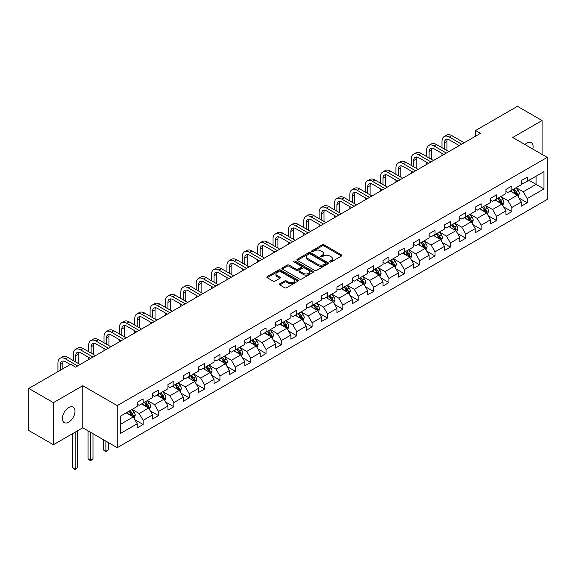 <?xml version="1.0" encoding="UTF-8"?>
<svg xmlns="http://www.w3.org/2000/svg" width="576" height="576" viewBox="0 0 576 576"><rect width="100%" height="100%" fill="white"/><g stroke="black" fill="none" stroke-linecap="round" stroke-linejoin="round"><path stroke-width="0.86" d="M329.882 261.95A0.958 0.554 0 0 0 331.236 261.95L341.503 256.025A1.368 0.792 0 0 0 341.906 255.463A1.368 0.792 0 0 0 341.503 254.909L324.108 244.858A1.368 0.792 0 0 0 322.171 244.858L311.904 250.79A0.958 0.554 0 0 0 311.623 251.179A0.958 0.554 0 0 0 311.904 251.575A0.958 0.554 0 0 0 313.258 251.575L314.582 250.805A4.378 2.527 0 0 1 320.774 250.805L322.222 251.64A4.378 2.527 0 0 1 323.503 253.426A4.378 2.527 0 0 1 322.222 255.211L320.89 255.982A0.958 0.554 0 0 0 320.609 256.37A0.958 0.554 0 0 0 320.89 256.759A0.958 0.554 0 0 0 322.243 256.759L323.575 255.996A4.378 2.527 0 0 1 329.76 255.996L331.214 256.831A4.378 2.527 0 0 1 332.489 258.617A4.378 2.527 0 0 1 331.214 260.402L329.882 261.173A0.958 0.554 0 0 0 329.602 261.562A0.958 0.554 0 0 0 329.882 261.95L329.882 261.173M68.688 422.158A8.914 5.148 120 0 0 74.506 414.302A8.914 5.148 120 0 0 73.138 407.16A8.914 5.148 120 0 0 68.688 407.606A8.914 5.148 120 0 0 62.863 415.462A8.914 5.148 120 0 0 64.231 422.604A8.914 5.148 120 0 0 68.688 422.158M532.829 149.083A8.914 5.148 120 0 0 531.274 142.661A8.914 5.148 120 0 0 526.817 143.107A8.914 5.148 120 0 0 524.938 144.518M279.734 283.817A1.368 0.792 0 0 0 279.338 284.371A1.368 0.792 0 0 0 279.734 284.933L284.616 287.748A1.368 0.792 0 0 0 286.553 287.748L297.958 281.167A1.368 0.792 0 0 0 298.361 280.606A1.368 0.792 0 0 0 297.958 280.051L280.555 270A1.368 0.792 0 0 0 278.626 270L267.221 276.588A1.368 0.792 0 0 0 266.818 277.15A1.368 0.792 0 0 0 267.221 277.704L273.118 281.11A1.368 0.792 0 0 0 275.047 281.11L279.929 278.287A1.368 0.792 0 0 0 280.332 277.733A1.368 0.792 0 0 0 279.929 277.171L277.006 275.486A3.658 2.11 0 0 1 275.933 273.996A3.658 2.11 0 0 1 278.194 272.045A3.658 2.11 0 0 1 282.175 272.498L293.63 279.115A3.658 2.11 0 0 1 294.703 280.606A3.658 2.11 0 0 1 292.45 282.557A3.658 2.11 0 0 1 288.461 282.096L286.553 280.994A1.368 0.792 0 0 0 284.616 280.994L279.734 283.817L279.734 284.933M82.764 385.711L53.417 402.66L28.8 388.44L28.8 430.517L53.417 444.73L82.764 427.788L117.238 447.689L117.238 405.612L82.764 385.711L82.764 427.788M542.081 154.418L542.081 120.535L512.734 137.477L547.2 157.378L117.238 405.612M542.081 120.535L517.457 106.315L475.603 130.486L475.603 136.166M28.8 388.44L70.654 364.277L75.578 367.121L480.528 133.322L475.603 130.486M314.683 270.396A1.368 0.792 0 0 0 316.613 270.396L328.018 263.808A1.368 0.792 0 0 0 328.421 263.246A1.368 0.792 0 0 0 328.018 262.692L310.622 252.648A1.368 0.792 0 0 0 308.686 252.648L297.281 259.229A1.368 0.792 0 0 0 296.878 259.79A1.368 0.792 0 0 0 297.281 260.345L314.683 270.396M294.329 262.159A0.958 0.554 0 0 1 295.301 262.296L312.97 272.498L301.586 279.072A1.368 0.792 0 0 1 299.65 279.072L282.247 269.028L282.247 267.912A1.368 0.792 0 0 0 281.851 268.466A1.368 0.792 0 0 0 282.247 269.028M282.247 267.912L287.129 265.09A1.368 0.792 0 0 1 289.066 265.09L296.122 269.165A1.368 0.792 0 0 0 298.058 269.165L301.291 267.293A1.368 0.792 0 0 0 301.694 266.738A1.368 0.792 0 0 0 301.291 266.177L293.947 261.936A0.958 0.554 0 0 1 293.666 261.547A0.958 0.554 0 0 1 294.257 261.036A0.958 0.554 0 0 1 295.301 261.158L312.991 271.368A1.368 0.792 0 0 1 313.387 271.93A1.368 0.792 0 0 1 312.991 272.484L312.991 271.368M117.238 447.689L547.2 199.447L547.2 157.378M134.914 419.746L143.136 424.49L143.136 420.343L152.59 414.878L152.59 419.033L158.501 415.62L158.501 411.473L167.954 406.015L167.954 410.162L173.858 406.75L173.858 402.602L183.312 397.145L183.312 401.292L189.223 397.879L189.223 393.732L198.677 388.274L198.677 392.422L204.588 389.009L204.588 384.862L214.042 379.404L214.042 383.551L219.953 380.146L219.953 375.991L229.406 370.534L229.406 374.681L235.31 371.275L235.31 367.121L244.764 361.663L244.764 365.818L250.675 362.405L250.675 358.25L260.129 352.793L260.129 356.947L266.04 353.534L266.04 349.38L275.494 343.922L275.494 348.077L281.405 344.664L281.405 340.51L290.858 335.052L290.858 339.206L296.762 335.794L296.762 331.646L306.216 326.182L306.216 330.336L312.127 326.923L312.127 322.776L321.581 317.318L321.581 321.466L327.492 318.053L327.492 313.906L336.946 308.448L336.946 312.595L342.857 309.182L342.857 305.035L352.31 299.578L352.31 303.725L358.214 300.312L358.214 296.165L367.668 290.707L367.668 294.854L373.579 291.449L373.579 287.294L383.033 281.837L383.033 285.984L388.944 282.578L388.944 278.424L398.398 272.966L398.398 277.121L404.302 273.708L404.302 269.554L413.762 264.096L413.762 268.25L419.666 264.838L419.666 260.683L429.12 255.226L429.12 259.38L435.031 255.967L435.031 251.813L444.485 246.355L444.485 250.51L450.396 247.097L450.396 242.95L459.85 237.485L459.85 241.639L465.754 238.226L465.754 234.079L475.214 228.622L475.214 232.769L481.118 229.356L481.118 225.209L490.572 219.751L490.572 223.898L496.483 220.486L496.483 216.338L505.937 210.881L505.937 215.028L511.848 211.615L511.848 207.468L521.302 202.01L521.302 206.158L527.206 202.745L527.206 198.598L543.953 188.935L543.953 171.648L536.069 176.198L536.069 184.385L543.953 188.935M143.136 424.49L137.225 427.903L137.225 423.749L120.485 433.418L120.485 416.131L137.225 406.469L137.225 402.314L143.136 398.902L143.136 403.056L152.59 397.598L152.59 393.444L158.501 390.038L158.501 394.186L167.954 388.728L167.954 384.574L173.858 381.168L173.858 385.315L183.312 379.858L183.312 375.71L189.223 372.298L189.223 376.445L198.677 370.987L198.677 366.84L204.588 363.427L204.588 367.574L214.042 362.117L214.042 357.97L219.953 354.557L219.953 358.704L229.406 353.246L229.406 349.099L235.31 345.686L235.31 349.834L244.764 344.376L244.764 340.229L250.675 336.816L250.675 340.97L260.129 335.506L260.129 331.358L266.04 327.946L266.04 332.1L275.494 326.642L275.494 322.488L281.405 319.075L281.405 323.23L290.858 317.772L290.858 313.618L296.762 310.205L296.762 314.359L306.216 308.902L306.216 304.747L312.127 301.334L312.127 305.489L321.581 300.031L321.581 295.877L327.492 292.471L327.492 296.618L336.946 291.161L336.946 287.006L342.857 283.601L342.857 287.748L352.31 282.29L352.31 278.143L358.214 274.73L358.214 278.878L367.668 273.42L367.668 269.273L373.579 265.86L373.579 270.007L383.033 264.55L383.033 260.402L388.944 256.99L388.944 261.137L398.398 255.679L398.398 251.532L404.302 248.119L404.302 252.274L413.762 246.809L413.762 242.662L419.666 239.249L419.666 243.403L429.12 237.946L429.12 233.791L435.031 230.378L435.031 234.533L444.485 229.075L444.485 224.921L450.396 221.508L450.396 225.662L459.85 220.205L459.85 216.05L465.754 212.638L465.754 216.792L475.214 211.334L475.214 207.18L481.118 203.774L481.118 207.922L490.572 202.464L490.572 198.31L496.483 194.904L496.483 199.051L505.937 193.594L505.937 189.446L511.848 186.034L511.848 190.181L521.302 184.723L521.302 180.576L527.206 177.163L527.206 181.31L543.953 171.648M141.559 403.963L148.651 408.06L139.198 413.518L132.106 409.421M137.225 404.194L139.198 405.331L143.136 403.056M139.198 413.518L143.136 420.343M148.651 408.06L152.59 414.878M156.924 395.093L164.016 399.19L154.562 404.647L147.47 400.55M152.59 395.323L154.562 396.461L158.501 394.186M154.562 404.647L158.501 411.473M164.016 399.19L167.954 406.015M172.289 386.222L179.374 390.319L169.92 395.777L162.828 391.687M167.954 386.453L169.92 387.59L173.858 385.315M169.92 395.777L173.858 402.602M179.374 390.319L183.312 397.145M187.646 377.359L194.738 381.449L185.285 386.906L178.193 382.817M183.312 377.582L185.285 378.72L189.223 376.445M185.285 386.906L189.223 393.732M194.738 381.449L198.677 388.274M203.011 368.489L210.103 372.578L200.65 378.036L193.558 373.946M198.677 368.712L200.65 369.85L204.588 367.574M200.65 378.036L204.588 384.862M210.103 372.578L214.042 379.404M218.376 359.618L225.468 363.708L216.014 369.166L208.922 365.076M214.042 359.842L216.014 360.979L219.953 358.704M216.014 369.166L219.953 375.991M225.468 363.708L229.406 370.534M233.741 350.748L240.826 354.838L231.372 360.302L224.28 356.206M229.406 350.971L231.372 352.109L235.31 349.834M231.372 360.302L235.31 367.121M240.826 354.838L244.764 361.663M249.098 341.878L256.19 345.974L246.737 351.432L239.645 347.335M244.764 342.108L246.737 343.238L250.675 340.97M246.737 351.432L250.675 358.25M256.19 345.974L260.129 352.793M264.463 333.007L271.555 337.104L262.102 342.562L255.01 338.465M260.129 333.238L262.102 334.375L266.04 332.1M262.102 342.562L266.04 349.38M271.555 337.104L275.494 343.922M279.828 324.137L286.92 328.234L277.459 333.691L270.374 329.594M275.494 324.367L277.459 325.505L281.405 323.23M277.459 333.691L281.405 340.51M286.92 328.234L290.858 335.052M295.186 315.266L302.278 319.363L292.824 324.821L285.732 320.724M290.858 315.497L292.824 316.634L296.762 314.359M292.824 324.821L296.762 331.646M302.278 319.363L306.216 326.182M310.55 306.396L317.642 310.493L308.189 315.95L301.097 311.854M306.216 306.626L308.189 307.764L312.127 305.489M308.189 315.95L312.127 322.776M317.642 310.493L321.581 317.318M325.915 297.526L333.007 301.622L323.554 307.08L316.462 302.99M321.581 297.756L323.554 298.894L327.492 296.618M323.554 307.08L327.492 313.906M333.007 301.622L336.946 308.448M341.28 288.662L348.365 292.752L338.911 298.21L331.826 294.12M336.946 288.886L338.911 290.023L342.857 287.748M338.911 298.21L342.857 305.035M348.365 292.752L352.31 299.578M356.638 279.792L363.73 283.882L354.276 289.339L347.184 285.25M352.31 280.015L354.276 281.153L358.214 278.878M354.276 289.339L358.214 296.165M363.73 283.882L367.668 290.707M372.002 270.922L379.094 275.011L369.641 280.469L362.549 276.379M367.668 271.145L369.641 272.282L373.579 270.007M369.641 280.469L373.579 287.294M379.094 275.011L383.033 281.837M387.367 262.051L394.459 266.141L385.006 271.598L377.914 267.509M383.033 262.274L385.006 263.412L388.944 261.137M385.006 271.598L388.944 278.424M394.459 266.141L398.398 272.966M402.732 253.181L409.817 257.27L400.363 262.735L393.278 258.638M398.398 253.404L400.363 254.542L404.302 252.274M400.363 262.735L404.302 269.554M409.817 257.27L413.762 264.096M418.09 244.31L425.182 248.407L415.728 253.865L408.636 249.768M413.762 244.541L415.728 245.678L419.666 243.403M415.728 253.865L419.666 260.683M425.182 248.407L429.12 255.226M433.454 235.44L440.546 239.537L431.093 244.994L424.001 240.898M429.12 235.67L431.093 236.808L435.031 234.533M431.093 244.994L435.031 251.813M440.546 239.537L444.485 246.355M448.819 226.57L455.911 230.666L446.458 236.124L439.366 232.027M444.485 226.8L446.458 227.938L450.396 225.662M446.458 236.124L450.396 242.95M455.911 230.666L459.85 237.485M464.184 217.699L471.269 221.796L461.815 227.254L454.73 223.157M459.85 217.93L461.815 219.067L465.754 216.792M461.815 227.254L465.754 234.079M471.269 221.796L475.214 228.622M479.542 208.829L486.634 212.926L477.18 218.383L470.088 214.286M475.214 209.059L477.18 210.197L481.118 207.922M477.18 218.383L481.118 225.209M486.634 212.926L490.572 219.751M494.906 199.966L501.998 204.055L492.545 209.513L485.453 205.423M490.572 200.189L492.545 201.326L496.483 199.051M492.545 209.513L496.483 216.338M501.998 204.055L505.937 210.881M510.271 191.095L517.363 195.185L507.91 200.642L500.818 196.553M505.937 191.318L507.91 192.456L511.848 190.181M507.91 200.642L511.848 207.468M517.363 195.185L521.302 202.01M528.984 180.288L536.069 184.385L523.267 191.772L516.175 187.682M521.302 182.448L523.267 183.586L527.206 181.31M523.267 191.772L527.206 198.598M53.417 402.66L53.417 444.73M120.485 424.318L133.286 416.93L126.194 412.834M133.286 416.93L137.225 423.749M518.983 198L527.206 202.745M503.626 206.87L511.848 211.615M488.261 215.741L496.483 220.486M472.896 224.611L481.118 229.356M457.531 233.482L465.754 238.226M442.174 242.352L450.396 247.097M426.809 251.222L435.031 255.967M411.444 260.086L419.666 264.838M396.079 268.956L404.302 273.708M380.722 277.826L388.944 282.578M365.357 286.697L373.579 291.449M349.992 295.567L358.214 300.312M334.627 304.438L342.857 309.182M319.27 313.308L327.492 318.053M303.905 322.178L312.127 326.923M288.54 331.049L296.762 335.794M273.182 339.919L281.405 344.664M257.818 348.782L266.04 353.534M242.453 357.653L250.675 362.405M227.088 366.523L235.31 371.275M211.73 375.394L219.953 380.146M196.366 384.264L204.588 389.009M181.001 393.134L189.223 397.879M165.636 402.005L173.858 406.75M150.278 410.875L158.501 415.62M330.264 262.087L331.214 261.54A4.378 2.527 0 0 0 332.489 259.754L332.489 258.617M323.503 253.426L323.503 254.563A4.378 2.527 0 0 1 322.222 256.349L321.271 256.896M341.503 254.909L341.503 256.025L324.108 245.995A1.368 0.792 0 0 0 322.171 245.995L312.286 251.705M328.003 263.815L310.622 253.786A1.368 0.792 0 0 0 308.686 253.786L297.302 260.359L297.281 259.229M325.606 263.642A0.958 0.554 0 0 0 325.886 263.246A0.958 0.554 0 0 0 325.606 262.858L310.334 254.045A0.958 0.554 0 0 0 308.981 254.045L307.577 254.851A4.378 2.527 0 0 0 306.295 256.637A4.378 2.527 0 0 0 307.577 258.422L318.017 264.449A4.378 2.527 0 0 0 324.202 264.449L325.606 263.642L325.606 264.78A0.958 0.554 0 0 0 325.886 264.384L325.886 263.246M306.295 256.637L306.295 257.774A4.378 2.527 0 0 0 307.577 259.56L307.577 258.422M325.606 264.78L324.202 265.586A4.378 2.527 0 0 1 318.017 265.586L307.577 259.56M282.269 269.035L287.129 266.227L287.129 265.09M301.694 266.738L301.694 267.876A1.368 0.792 0 0 1 301.291 268.43L298.058 270.302A1.368 0.792 0 0 1 296.122 270.302L289.066 266.227A1.368 0.792 0 0 0 287.129 266.227M303.444 273.391A3.658 2.11 0 0 0 307.426 273.852A3.658 2.11 0 0 0 309.686 271.901A3.658 2.11 0 0 0 308.614 270.41L304.582 268.078A1.368 0.792 0 0 0 302.645 268.078L299.405 269.95A1.368 0.792 0 0 0 299.009 270.504A1.368 0.792 0 0 0 299.405 271.066L303.444 273.391L303.444 274.529A3.658 2.11 0 0 0 307.426 274.99A3.658 2.11 0 0 0 309.686 273.038L309.686 271.901M299.009 270.504L299.009 271.642A1.368 0.792 0 0 0 299.405 272.203L299.405 271.066M303.444 274.529L299.405 272.203M294.703 280.606L294.703 281.743A3.658 2.11 0 0 1 292.45 283.694A3.658 2.11 0 0 1 288.461 283.234L286.553 282.132A1.368 0.792 0 0 0 284.616 282.132L279.756 284.94M275.933 273.996L275.933 275.134A3.658 2.11 0 0 0 277.006 276.624L277.006 275.486M279.914 278.302L277.006 276.624M297.943 281.174L280.555 271.138A1.368 0.792 0 0 0 278.626 271.138L267.235 277.718L267.221 276.588M518.141 196.531L519.307 193.579A3.694 2.131 -120 0 0 518.134 190.44L516.096 187.726M512.554 192.413L511.178 190.57M516.787 194.854L517.32 193.738A3.694 2.131 -120 0 0 516.262 191.52L514.231 188.806M513.302 189.338L515.556 192.348A1.879 1.087 60 0 1 515.902 192.924L517.32 193.738M513.043 189.49L515.081 192.204A3.694 2.131 60 0 1 516.139 194.422M442.001 147.701L442.001 141.329A10.447 6.034 60 0 1 444.168 136.548L446.63 135.13A10.447 6.034 60 0 1 451.85 135.648L464.184 142.762M444.168 136.548A10.447 6.034 60 0 1 449.388 137.066L461.722 144.187M459.259 145.606L449.388 139.91A6.962 4.018 -120 0 0 445.91 139.565A6.962 4.018 -120 0 0 444.463 142.754L444.463 149.119M447.365 139.241A6.962 4.018 -120 0 0 446.926 141.329L446.926 150.545M442.001 155.57L442.001 153.382M502.776 205.402L503.95 202.45A3.694 2.131 -120 0 0 502.769 199.31L500.738 196.596M497.196 201.283L495.814 199.44M501.43 203.724L501.955 202.608A3.694 2.131 -120 0 0 500.897 200.39L498.866 197.676M497.938 198.209L500.198 201.218A1.879 1.087 60 0 1 500.537 201.794L501.955 202.608M497.686 198.36L499.716 201.074A3.694 2.131 60 0 1 500.774 203.292M487.411 214.272L488.585 211.32A3.694 2.131 -120 0 0 487.404 208.181L485.374 205.466M481.831 210.154L480.449 208.31M486.065 212.594L486.59 211.478A3.694 2.131 -120 0 0 485.532 209.261L483.502 206.546M482.58 207.079L484.834 210.089A1.879 1.087 60 0 1 485.172 210.658L486.59 211.478M482.321 207.23L484.351 209.945A3.694 2.131 60 0 1 485.41 212.162M426.643 156.571L426.643 150.199A10.447 6.034 60 0 1 428.803 145.418L431.266 144A10.447 6.034 60 0 1 436.486 144.518L448.819 151.632M428.803 145.418A10.447 6.034 60 0 1 434.023 145.937L446.357 153.058M443.894 154.476L434.023 148.781A6.962 4.018 -120 0 0 430.546 148.435A6.962 4.018 -120 0 0 429.106 151.625L429.106 157.99M432 148.111A6.962 4.018 -120 0 0 431.568 150.199L431.568 159.408M426.643 164.441L426.643 162.252M411.278 165.442L411.278 159.07A10.447 6.034 60 0 1 413.438 154.289L415.901 152.87A10.447 6.034 60 0 1 421.128 153.382L433.454 160.502M413.438 154.289A10.447 6.034 60 0 1 418.666 154.807L430.992 161.928M428.53 163.346L418.666 157.651A6.962 4.018 -120 0 0 415.181 157.306A6.962 4.018 -120 0 0 413.741 160.495L413.741 166.86M416.635 156.982A6.962 4.018 -120 0 0 416.203 159.07L416.203 168.278M411.278 173.304L411.278 171.122M472.046 223.142L473.22 220.19A3.694 2.131 -120 0 0 472.046 217.051L470.009 214.337M466.466 219.024L465.084 217.181M470.7 221.465L471.226 220.349A3.694 2.131 -120 0 0 470.174 218.131L468.137 215.417M467.215 215.95L469.469 218.959A1.879 1.087 60 0 1 469.814 219.528L471.226 220.349M466.956 216.101L468.994 218.808A3.694 2.131 60 0 1 470.045 221.033M456.689 232.013L457.855 229.061A3.694 2.131 -120 0 0 456.682 225.922L454.651 223.207M451.102 227.894L449.726 226.051M455.335 230.335L455.868 229.219A3.694 2.131 -120 0 0 454.81 227.002L452.779 224.287M451.85 224.82L454.104 227.83A1.879 1.087 60 0 1 454.45 228.398L455.868 229.219M451.598 224.971L453.629 227.678A3.694 2.131 60 0 1 454.687 229.903M441.324 240.883L442.498 237.931A3.694 2.131 -120 0 0 441.317 234.785L439.286 232.078M435.744 236.758L434.362 234.914M439.978 239.206L440.503 238.09A3.694 2.131 -120 0 0 439.445 235.872L437.414 233.158M436.493 233.69L438.746 236.7A1.879 1.087 60 0 1 439.085 237.269L440.503 238.09M436.234 233.834L438.264 236.549A3.694 2.131 60 0 1 439.322 238.774M395.914 174.305L395.914 167.94A10.447 6.034 60 0 1 398.081 163.159L400.543 161.734A10.447 6.034 60 0 1 405.763 162.252L418.09 169.373M398.081 163.159A10.447 6.034 60 0 1 403.301 163.678L415.627 170.791M413.165 172.217L403.301 166.522A6.962 4.018 -120 0 0 399.816 166.176A6.962 4.018 -120 0 0 398.376 169.358L398.376 175.73M401.278 165.852A6.962 4.018 -120 0 0 400.838 167.94L400.838 177.149M395.914 182.174L395.914 179.993M380.549 183.175L380.549 176.81A10.447 6.034 60 0 1 382.716 172.03L385.178 170.604A10.447 6.034 60 0 1 390.398 171.122L402.732 178.243M382.716 172.03A10.447 6.034 60 0 1 387.936 172.548L400.27 179.662M397.807 181.087L387.936 175.385A6.962 4.018 -120 0 0 384.458 175.046A6.962 4.018 -120 0 0 383.011 178.229L383.011 184.601M385.913 174.722A6.962 4.018 -120 0 0 385.474 176.81L385.474 186.019M380.549 191.045L380.549 188.863M365.191 192.046L365.191 185.681A10.447 6.034 60 0 1 367.351 180.9L369.814 179.474A10.447 6.034 60 0 1 375.034 179.993L387.367 187.114M367.351 180.9A10.447 6.034 60 0 1 372.578 181.418L384.905 188.532M382.442 189.958L372.578 184.255A6.962 4.018 -120 0 0 369.094 183.91A6.962 4.018 -120 0 0 367.654 187.099L367.654 193.471M370.548 183.593A6.962 4.018 -120 0 0 370.116 185.681L370.116 194.89M365.191 199.915L365.191 197.734M425.959 249.754L427.133 246.802A3.694 2.131 -120 0 0 425.952 243.655L423.922 240.948M420.379 245.628L418.997 243.785M424.613 248.076L425.138 246.96A3.694 2.131 -120 0 0 424.08 244.735L422.05 242.028M421.128 242.561L423.382 245.57A1.879 1.087 60 0 1 423.72 246.139L425.138 246.96M420.869 242.705L422.899 245.419A3.694 2.131 60 0 1 423.958 247.637M349.826 200.916L349.826 194.551A10.447 6.034 60 0 1 351.986 189.77L354.449 188.345A10.447 6.034 60 0 1 359.676 188.863L372.002 195.984M351.986 189.77A10.447 6.034 60 0 1 357.214 190.282L369.54 197.402M367.078 198.828L357.214 193.126A6.962 4.018 -120 0 0 353.729 192.78A6.962 4.018 -120 0 0 352.289 195.97L352.289 202.342M355.183 192.463A6.962 4.018 -120 0 0 354.751 194.551L354.751 203.76M349.826 208.786L349.826 206.604M410.602 258.624L411.768 255.672A3.694 2.131 -120 0 0 410.594 252.526L408.557 249.811M405.014 254.498L403.632 252.655M409.248 256.946L409.774 255.83A3.694 2.131 -120 0 0 408.722 253.606L406.685 250.891M405.763 251.431L408.017 254.441A1.879 1.087 60 0 1 408.362 255.01L409.774 255.83M405.504 251.575L407.542 254.29A3.694 2.131 60 0 1 408.593 256.507M334.462 209.786L334.462 203.422A10.447 6.034 60 0 1 336.629 198.634L339.091 197.215A10.447 6.034 60 0 1 344.311 197.734L356.638 204.854M336.629 198.634A10.447 6.034 60 0 1 341.849 199.152L354.175 206.273M351.72 207.691L341.849 201.996A6.962 4.018 -120 0 0 338.364 201.65A6.962 4.018 -120 0 0 336.924 204.84L336.924 211.205M339.826 201.334A6.962 4.018 -120 0 0 339.386 203.422L339.386 212.63M334.462 217.656L334.462 215.474M395.237 267.494L396.403 264.542A3.694 2.131 -120 0 0 395.23 261.396L393.199 258.682M389.65 263.369L388.274 261.526M393.883 265.817L394.416 264.701A3.694 2.131 -120 0 0 393.358 262.476L391.327 259.762M390.398 260.302L392.652 263.311A1.879 1.087 60 0 1 392.998 263.88L394.416 264.701M390.146 260.446L392.177 263.16A3.694 2.131 60 0 1 393.235 265.378M319.097 218.657L319.097 212.292A10.447 6.034 60 0 1 321.264 207.504L323.726 206.086A10.447 6.034 60 0 1 328.946 206.604L341.28 213.718M321.264 207.504A10.447 6.034 60 0 1 326.484 208.022L338.818 215.143M336.355 216.562L326.484 210.866A6.962 4.018 -120 0 0 323.006 210.521A6.962 4.018 -120 0 0 321.559 213.71L321.559 220.075M324.461 210.204A6.962 4.018 -120 0 0 324.022 212.292L324.022 221.501M319.097 226.526L319.097 224.345M379.872 276.358L381.046 273.413A3.694 2.131 -120 0 0 379.865 270.266L377.834 267.552M374.292 272.239L372.91 270.396M378.526 274.687L379.051 273.564A3.694 2.131 -120 0 0 377.993 271.346L375.962 268.632M375.041 269.165L377.294 272.174A1.879 1.087 60 0 1 377.633 272.75L379.051 273.564M374.782 269.316L376.812 272.03A3.694 2.131 60 0 1 377.87 274.248M303.739 227.527L303.739 221.155A10.447 6.034 60 0 1 305.899 216.374L308.362 214.956A10.447 6.034 60 0 1 313.582 215.474L325.915 222.588M305.899 216.374A10.447 6.034 60 0 1 311.126 216.893L323.453 224.014M320.99 225.432L311.126 219.737A6.962 4.018 -120 0 0 307.642 219.391A6.962 4.018 -120 0 0 306.202 222.581L306.202 228.946M309.096 219.067A6.962 4.018 -120 0 0 308.664 221.155L308.664 230.371M303.739 235.397L303.739 233.215M364.507 285.228L365.681 282.276A3.694 2.131 -120 0 0 364.5 279.137L362.47 276.422M358.927 281.11L357.545 279.266M363.161 283.55L363.686 282.434A3.694 2.131 -120 0 0 362.635 280.217L360.598 277.502M359.676 278.035L361.93 281.045A1.879 1.087 60 0 1 362.268 281.621L363.686 282.434M359.417 278.186L361.447 280.901A3.694 2.131 60 0 1 362.506 283.118M288.374 236.398L288.374 230.026A10.447 6.034 60 0 1 290.534 225.245L292.997 223.826A10.447 6.034 60 0 1 298.224 224.345L310.55 231.458M290.534 225.245A10.447 6.034 60 0 1 295.762 225.763L308.088 232.884M305.626 234.302L295.762 228.607A6.962 4.018 -120 0 0 292.277 228.262A6.962 4.018 -120 0 0 290.837 231.451L290.837 237.816M293.731 227.938A6.962 4.018 -120 0 0 293.299 230.026L293.299 239.242M288.374 244.267L288.374 242.078M349.15 294.098L350.316 291.146A3.694 2.131 -120 0 0 349.142 288.007L347.105 285.293M343.562 289.98L342.18 288.137M347.796 292.421L348.329 291.305A3.694 2.131 -120 0 0 347.27 289.087L345.233 286.373M344.311 286.906L346.565 289.915A1.879 1.087 60 0 1 346.91 290.491L348.329 291.305M344.052 287.057L346.09 289.771A3.694 2.131 60 0 1 347.141 291.989M273.01 245.268L273.01 238.896A10.447 6.034 60 0 1 275.177 234.115L277.639 232.697A10.447 6.034 60 0 1 282.859 233.215L295.186 240.329M275.177 234.115A10.447 6.034 60 0 1 280.397 234.634L292.73 241.754M290.268 243.173L280.397 237.478A6.962 4.018 -120 0 0 276.912 237.132A6.962 4.018 -120 0 0 275.472 240.322L275.472 246.686M278.374 236.808A6.962 4.018 -120 0 0 277.934 238.896L277.934 248.105M273.01 253.138L273.01 250.949M333.785 302.969L334.958 300.017A3.694 2.131 -120 0 0 333.778 296.878L331.747 294.163M328.205 298.85L326.822 297.007M332.431 301.291L332.964 300.175A3.694 2.131 -120 0 0 331.906 297.958L329.875 295.243M328.946 295.776L331.207 298.786A1.879 1.087 60 0 1 331.546 299.362L332.964 300.175M328.694 295.927L330.725 298.642A3.694 2.131 60 0 1 331.783 300.859M257.645 254.138L257.645 247.766A10.447 6.034 60 0 1 259.812 242.986L262.274 241.567A10.447 6.034 60 0 1 267.494 242.078L279.828 249.199M259.812 242.986A10.447 6.034 60 0 1 265.032 243.504L277.366 250.625M274.903 252.043L265.032 246.348A6.962 4.018 -120 0 0 261.554 246.002A6.962 4.018 -120 0 0 260.107 249.192L260.107 255.557M263.009 245.678A6.962 4.018 -120 0 0 262.57 247.766L262.57 256.975M257.645 262.001L257.645 259.819M318.42 311.839L319.594 308.887A3.694 2.131 -120 0 0 318.413 305.748L316.382 303.034M312.84 307.721L311.458 305.878M317.074 310.162L317.599 309.046A3.694 2.131 -120 0 0 316.541 306.828L314.51 304.114M313.589 304.646L315.842 307.656A1.879 1.087 60 0 1 316.181 308.225L317.599 309.046M313.33 304.798L315.36 307.512A3.694 2.131 60 0 1 316.418 309.73M242.287 263.002L242.287 256.637A10.447 6.034 60 0 1 244.447 251.856L246.91 250.43A10.447 6.034 60 0 1 252.137 250.949L264.463 258.07M244.447 251.856A10.447 6.034 60 0 1 249.674 252.374L262.001 259.488M259.538 260.914L249.674 255.218A6.962 4.018 -120 0 0 246.19 254.873A6.962 4.018 -120 0 0 244.75 258.055L244.75 264.427M247.644 254.549A6.962 4.018 -120 0 0 247.212 256.637L247.212 265.846M242.287 270.871L242.287 268.69M303.055 320.71L304.229 317.758A3.694 2.131 -120 0 0 303.048 314.618L301.018 311.904M297.475 316.591L296.093 314.748M301.709 319.032L302.234 317.916A3.694 2.131 -120 0 0 301.183 315.698L299.146 312.984M298.224 313.517L300.478 316.526A1.879 1.087 60 0 1 300.816 317.095L302.234 317.916M297.965 313.668L299.995 316.375A3.694 2.131 60 0 1 301.054 318.6M226.922 271.872L226.922 265.507A10.447 6.034 60 0 1 229.082 260.726L231.545 259.301A10.447 6.034 60 0 1 236.772 259.819L249.098 266.94M229.082 260.726A10.447 6.034 60 0 1 234.31 261.245L246.636 268.358M244.174 269.784L234.31 264.089A6.962 4.018 -120 0 0 230.825 263.743A6.962 4.018 -120 0 0 229.385 266.926L229.385 273.298M232.279 263.419A6.962 4.018 -120 0 0 231.847 265.507L231.847 274.716M226.922 279.742L226.922 277.56M287.698 329.58L288.864 326.628A3.694 2.131 -120 0 0 287.69 323.489L285.653 320.774M282.11 325.454L280.735 323.618M286.344 327.902L286.877 326.786A3.694 2.131 -120 0 0 285.818 324.569L283.788 321.854M282.859 322.387L285.113 325.397A1.879 1.087 60 0 1 285.458 325.966L286.877 326.786M282.6 322.531L284.638 325.246A3.694 2.131 60 0 1 285.689 327.47M211.558 280.742L211.558 274.378A10.447 6.034 60 0 1 213.725 269.597L216.187 268.171A10.447 6.034 60 0 1 221.407 268.69L233.741 275.81M213.725 269.597A10.447 6.034 60 0 1 218.945 270.115L231.278 277.229M228.816 278.654L218.945 272.952A6.962 4.018 -120 0 0 215.467 272.614A6.962 4.018 -120 0 0 214.02 275.796L214.02 282.168M216.922 272.29A6.962 4.018 -120 0 0 216.482 274.378L216.482 283.586M211.558 288.612L211.558 286.43M272.333 338.45L273.506 335.498A3.694 2.131 -120 0 0 272.326 332.352L270.295 329.645M266.753 334.325L265.37 332.482M270.979 336.773L271.512 335.657A3.694 2.131 -120 0 0 270.454 333.432L268.423 330.725M267.494 331.258L269.755 334.267A1.879 1.087 60 0 1 270.094 334.836L271.512 335.657M267.242 331.402L269.273 334.116A3.694 2.131 60 0 1 270.331 336.341M196.2 289.613L196.2 283.248A10.447 6.034 60 0 1 198.36 278.467L200.822 277.042A10.447 6.034 60 0 1 206.042 277.56L218.376 284.681M198.36 278.467A10.447 6.034 60 0 1 203.58 278.978L215.914 286.099M213.451 287.525L203.58 281.822A6.962 4.018 -120 0 0 200.102 281.477A6.962 4.018 -120 0 0 198.655 284.666L198.655 291.038M201.557 281.16A6.962 4.018 -120 0 0 201.118 283.248L201.118 292.457M196.2 297.482L196.2 295.301M256.968 347.321L258.142 344.369A3.694 2.131 -120 0 0 256.961 341.222L254.93 338.508M251.388 343.195L250.006 341.352M255.622 345.643L256.147 344.527A3.694 2.131 -120 0 0 255.089 342.302L253.058 339.595M252.137 340.128L254.39 343.138A1.879 1.087 60 0 1 254.729 343.706L256.147 344.527M251.878 340.272L253.908 342.986A3.694 2.131 60 0 1 254.966 345.204M180.835 298.483L180.835 292.118A10.447 6.034 60 0 1 182.995 287.338L185.458 285.912A10.447 6.034 60 0 1 190.685 286.43L203.011 293.551M182.995 287.338A10.447 6.034 60 0 1 188.222 287.849L200.549 294.97M198.086 296.388L188.222 290.693A6.962 4.018 -120 0 0 184.738 290.347A6.962 4.018 -120 0 0 183.298 293.537L183.298 299.902M186.192 290.03A6.962 4.018 -120 0 0 185.76 292.118L185.76 301.327M180.835 306.353L180.835 304.171M241.603 356.191L242.777 353.239A3.694 2.131 -120 0 0 241.603 350.093L239.566 347.378M236.023 352.066L234.641 350.222M240.257 354.514L240.782 353.398A3.694 2.131 -120 0 0 239.731 351.173L237.694 348.458M236.772 348.998L239.026 352.008A1.879 1.087 60 0 1 239.371 352.577L240.782 353.398M236.513 349.142L238.55 351.857A3.694 2.131 60 0 1 239.602 354.074M165.47 307.354L165.47 300.989A10.447 6.034 60 0 1 167.638 296.201L170.093 294.782A10.447 6.034 60 0 1 175.32 295.301L187.646 302.422M167.638 296.201A10.447 6.034 60 0 1 172.858 296.719L185.184 303.84M182.722 305.258L172.858 299.563A6.962 4.018 -120 0 0 169.373 299.218A6.962 4.018 -120 0 0 167.933 302.407L167.933 308.772M170.834 298.901A6.962 4.018 -120 0 0 170.395 300.989L170.395 310.198M165.47 315.223L165.47 313.042M226.246 365.054L227.412 362.11A3.694 2.131 -120 0 0 226.238 358.963L224.201 356.249M220.658 360.936L219.283 359.093M224.892 363.384L225.425 362.261A3.694 2.131 -120 0 0 224.366 360.043L222.336 357.329M221.407 357.862L223.661 360.878A1.879 1.087 60 0 1 224.006 361.447L225.425 362.261M221.148 358.013L223.186 360.727A3.694 2.131 60 0 1 224.237 362.945M150.106 316.224L150.106 309.852A10.447 6.034 60 0 1 152.273 305.071L154.735 303.653A10.447 6.034 60 0 1 159.955 304.171L172.289 311.285M152.273 305.071A10.447 6.034 60 0 1 157.493 305.59L169.826 312.71M167.364 314.129L157.493 308.434A6.962 4.018 -120 0 0 154.015 308.088A6.962 4.018 -120 0 0 152.568 311.278L152.568 317.642M155.47 307.771A6.962 4.018 -120 0 0 155.03 309.852L155.03 319.068M150.106 324.094L150.106 321.912M210.881 373.925L212.054 370.98A3.694 2.131 -120 0 0 210.874 367.834L208.843 365.119M205.301 369.806L203.918 367.963M209.534 372.247L210.06 371.131A3.694 2.131 -120 0 0 209.002 368.914L206.971 366.199M206.042 366.732L208.303 369.742A1.879 1.087 60 0 1 208.642 370.318L210.06 371.131M205.79 366.883L207.821 369.598A3.694 2.131 60 0 1 208.879 371.815M134.748 325.094L134.748 318.722A10.447 6.034 60 0 1 136.908 313.942L139.37 312.523A10.447 6.034 60 0 1 144.59 313.042L156.924 320.155M136.908 313.942A10.447 6.034 60 0 1 142.128 314.46L154.462 321.581M151.999 322.999L142.128 317.304A6.962 4.018 -120 0 0 138.65 316.958A6.962 4.018 -120 0 0 137.21 320.148L137.21 326.513M140.105 316.634A6.962 4.018 -120 0 0 139.666 318.722L139.666 327.938M134.748 332.964L134.748 330.775M195.516 382.795L196.69 379.843A3.694 2.131 -120 0 0 195.509 376.704L193.478 373.99M189.936 378.677L188.554 376.834M194.17 381.118L194.695 380.002A3.694 2.131 -120 0 0 193.637 377.784L191.606 375.07M190.685 375.602L192.938 378.612A1.879 1.087 60 0 1 193.277 379.188L194.695 380.002M190.426 375.754L192.456 378.468A3.694 2.131 60 0 1 193.514 380.686M119.383 333.965L119.383 327.593A10.447 6.034 60 0 1 121.543 322.812L124.006 321.394A10.447 6.034 60 0 1 129.233 321.912L141.559 329.026M121.543 322.812A10.447 6.034 60 0 1 126.77 323.33L139.097 330.451M136.634 331.87L126.77 326.174A6.962 4.018 -120 0 0 123.286 325.829A6.962 4.018 -120 0 0 121.846 329.018L121.846 335.383M124.74 325.505A6.962 4.018 -120 0 0 124.308 327.593L124.308 336.809M119.383 341.834L119.383 339.646M180.151 391.666L181.325 388.714A3.694 2.131 -120 0 0 180.151 385.574L178.114 382.86M174.571 387.547L173.189 385.704M178.805 389.988L179.33 388.872A3.694 2.131 -120 0 0 178.279 386.654L176.242 383.94M175.32 384.473L177.574 387.482A1.879 1.087 60 0 1 177.919 388.058L179.33 388.872M175.061 384.624L177.098 387.338A3.694 2.131 60 0 1 178.15 389.556M104.018 342.835L104.018 336.463A10.447 6.034 60 0 1 106.186 331.682L108.648 330.264A10.447 6.034 60 0 1 113.868 330.775L126.194 337.896M106.186 331.682A10.447 6.034 60 0 1 111.406 332.201L123.732 339.322M121.27 340.74L111.406 335.045A6.962 4.018 -120 0 0 107.921 334.699A6.962 4.018 -120 0 0 106.481 337.889L106.481 344.254M109.382 334.375A6.962 4.018 -120 0 0 108.943 336.463L108.943 345.672M104.018 350.698L104.018 348.516M164.794 400.536L165.96 397.584A3.694 2.131 -120 0 0 164.786 394.445L162.756 391.73M159.206 396.418L157.831 394.574M163.44 398.858L163.973 397.742A3.694 2.131 -120 0 0 162.914 395.525L160.884 392.81M159.955 393.343L162.209 396.353A1.879 1.087 60 0 1 162.554 396.922L163.973 397.742M159.696 393.494L161.734 396.209A3.694 2.131 60 0 1 162.792 398.426M105.89 441.137L105.89 451.318L108.353 449.892L108.353 442.562M108.353 449.892L105.89 451.944L103.428 449.892L103.428 439.718M103.428 449.892L105.89 451.318L105.89 451.944M88.654 351.698L88.654 345.334A10.447 6.034 60 0 1 90.821 340.553L93.283 339.134A10.447 6.034 60 0 1 98.503 339.646L110.837 346.766M90.821 340.553A10.447 6.034 60 0 1 96.041 341.071L108.374 348.185M105.912 349.61L96.041 343.915A6.962 4.018 -120 0 0 92.563 343.57A6.962 4.018 -120 0 0 91.116 346.752L91.116 353.124M94.018 343.246A6.962 4.018 -120 0 0 93.578 345.334L93.578 354.542M88.654 359.568L88.654 357.386M149.429 409.406L150.602 406.454A3.694 2.131 -120 0 0 149.422 403.315L147.391 400.601M143.849 405.288L142.466 403.445M148.082 407.729L148.608 406.613A3.694 2.131 -120 0 0 147.55 404.395L145.519 401.681M144.59 402.214L146.851 405.223A1.879 1.087 60 0 1 147.19 405.792L148.608 406.613M144.338 402.365L146.369 405.072A3.694 2.131 60 0 1 147.427 407.297M90.526 432.266L90.526 460.188L92.988 458.762L92.988 433.692M92.988 458.762L90.526 460.814L88.063 458.762L88.063 430.848M88.063 458.762L90.526 460.188L90.526 460.814M73.296 360.569L73.296 354.204A10.447 6.034 60 0 1 75.456 349.423L77.918 347.998A10.447 6.034 60 0 1 83.138 348.516L95.472 355.637M75.456 349.423A10.447 6.034 60 0 1 80.676 349.942L93.01 357.055M90.547 358.481L80.676 352.786A6.962 4.018 -120 0 0 77.198 352.44A6.962 4.018 -120 0 0 75.758 355.622L75.758 361.994M78.653 352.116A6.962 4.018 -120 0 0 78.221 354.204L78.221 363.413M134.064 418.277L135.238 415.325A3.694 2.131 -120 0 0 134.057 412.186L132.026 409.471M128.484 414.158L127.102 412.315M132.718 416.599L133.243 415.483A3.694 2.131 -120 0 0 132.185 413.266L130.154 410.551M129.233 411.084L131.486 414.094A1.879 1.087 60 0 1 131.825 414.662L133.243 415.483M128.974 411.228L131.004 413.942A3.694 2.131 60 0 1 132.062 416.167M75.168 432.18L75.168 469.058L77.623 467.633L77.623 430.754M77.623 467.633L75.168 469.685L72.706 467.633L72.706 433.598M72.706 467.633L75.168 469.058L75.168 469.685M57.931 371.628L57.931 363.074A10.447 6.034 60 0 1 60.091 358.294L62.554 356.868A10.447 6.034 60 0 1 67.781 357.386L80.107 364.507M60.091 358.294A10.447 6.034 60 0 1 65.318 358.812L77.645 365.926M70.258 364.507L65.318 361.649A6.962 4.018 -120 0 0 61.834 361.31A6.962 4.018 -120 0 0 60.394 364.493L60.394 370.202M63.288 360.986A6.962 4.018 -120 0 0 62.856 363.074L62.856 368.784M331.214 261.54L331.214 260.402M320.89 256.759L320.89 255.982M322.222 256.349L322.222 255.211M311.904 251.575L311.904 250.79M322.171 245.995L322.171 244.858M324.108 245.995L324.108 244.858M308.686 253.786L308.686 252.648M310.622 253.786L310.622 252.648M328.018 263.808L328.018 262.692M318.017 265.586L318.017 264.449M324.202 265.586L324.202 264.449M289.066 266.227L289.066 265.09M296.122 270.302L296.122 269.165M298.058 270.302L298.058 269.165M301.291 268.43L301.291 267.293M295.301 262.296L295.301 261.158M284.616 282.132L284.616 280.994M286.553 282.132L286.553 280.994M288.461 283.234L288.461 282.096M279.929 278.287L279.929 277.171M278.626 271.138L278.626 270M280.555 271.138L280.555 270M297.958 281.167L297.958 280.051M516.996 194.976L519.286 193.651M516.262 191.52L518.134 190.44M513.634 193.039L515.081 192.204M451.85 135.648L449.388 137.066M446.926 141.329L444.463 142.754M501.631 203.846L503.921 202.522M500.897 200.39L502.769 199.31M498.276 201.902L499.716 201.074M486.274 212.717L488.563 211.392M485.532 209.261L487.404 208.181M482.911 210.773L484.351 209.945M436.486 144.518L434.023 145.937M431.568 150.199L429.106 151.625M421.128 153.382L418.666 154.807M416.203 159.07L413.741 160.495M470.909 221.587L473.198 220.262M470.174 218.131L472.046 217.051M467.546 219.643L468.994 218.808M455.544 230.458L457.834 229.133M454.81 227.002L456.682 225.922M452.182 228.514L453.629 227.678M440.179 239.321L442.469 238.003M439.445 235.872L441.317 234.785M436.824 237.384L438.264 236.549M405.763 162.252L403.301 163.678M400.838 167.94L398.376 169.358M390.398 171.122L387.936 172.548M385.474 176.81L383.011 178.229M375.034 179.993L372.578 181.418M370.116 185.681L367.654 187.099M424.822 248.191L427.111 246.874M424.08 244.735L425.952 243.655M421.459 246.254L422.899 245.419M359.676 188.863L357.214 190.282M354.751 194.551L352.289 195.97M409.457 257.062L411.746 255.744M408.722 253.606L410.594 252.526M406.094 255.125L407.542 254.29M344.311 197.734L341.849 199.152M339.386 203.422L336.924 204.84M394.092 265.932L396.382 264.614M393.358 262.476L395.23 261.396M390.73 263.995L392.177 263.16M328.946 206.604L326.484 208.022M324.022 212.292L321.559 213.71M378.727 274.802L381.017 273.478M377.993 271.346L379.865 270.266M375.372 272.866L376.812 272.03M313.582 215.474L311.126 216.893M308.664 221.155L306.202 222.581M363.37 283.673L365.659 282.348M362.635 280.217L364.5 279.137M360.007 281.736L361.447 280.901M298.224 224.345L295.762 225.763M293.299 230.026L290.837 231.451M348.005 292.543L350.294 291.218M347.27 289.087L349.142 288.007M344.642 290.599L346.09 289.771M282.859 233.215L280.397 234.634M277.934 238.896L275.472 240.322M332.64 301.414L334.93 300.089M331.906 297.958L333.778 296.878M329.278 299.47L330.725 298.642M267.494 242.078L265.032 243.504M262.57 247.766L260.107 249.192M317.275 310.284L319.565 308.959M316.541 306.828L318.413 305.748M313.92 308.34L315.36 307.512M252.137 250.949L249.674 252.374M247.212 256.637L244.75 258.055M301.918 319.154L304.207 317.83M301.183 315.698L303.048 314.618M298.555 317.21L299.995 316.375M236.772 259.819L234.31 261.245M231.847 265.507L229.385 266.926M286.553 328.025L288.842 326.7M285.818 324.569L287.69 323.489M283.19 326.081L284.638 325.246M221.407 268.69L218.945 270.115M216.482 274.378L214.02 275.796M271.188 336.888L273.478 335.57M270.454 333.432L272.326 332.352M267.833 334.951L269.273 334.116M206.042 277.56L203.58 278.978M201.118 283.248L198.655 284.666M255.823 345.758L258.113 344.441M255.089 342.302L256.961 341.222M252.468 343.822L253.908 342.986M190.685 286.43L188.222 287.849M185.76 292.118L183.298 293.537M240.466 354.629L242.755 353.311M239.731 351.173L241.603 350.093M237.103 352.692L238.55 351.857M175.32 295.301L172.858 296.719M170.395 300.989L167.933 302.407M225.101 363.499L227.39 362.182M224.366 360.043L226.238 358.963M221.738 361.562L223.186 360.727M159.955 304.171L157.493 305.59M155.03 309.852L152.568 311.278M209.736 372.37L212.026 371.045M209.002 368.914L210.874 367.834M206.381 370.433L207.821 369.598M144.59 313.042L142.128 314.46M139.666 318.722L137.21 320.148M194.378 381.24L196.668 379.915M193.637 377.784L195.509 376.704M191.016 379.296L192.456 378.468M129.233 321.912L126.77 323.33M124.308 327.593L121.846 329.018M179.014 390.11L181.303 388.786M178.279 386.654L180.151 385.574M175.651 388.166L177.098 387.338M113.868 330.775L111.406 332.201M108.943 336.463L106.481 337.889M163.649 398.981L165.938 397.656M162.914 395.525L164.786 394.445M160.286 397.037L161.734 396.209M98.503 339.646L96.041 341.071M93.578 345.334L91.116 346.752M148.284 407.851L150.574 406.526M147.55 404.395L149.422 403.315M144.929 405.907L146.369 405.072M83.138 348.516L80.676 349.942M78.221 354.204L75.758 355.622M132.926 416.722L135.216 415.397M132.185 413.266L134.057 412.186M129.564 414.778L131.004 413.942M67.781 357.386L65.318 358.812M62.856 363.074L60.394 364.493"/></g></svg>
